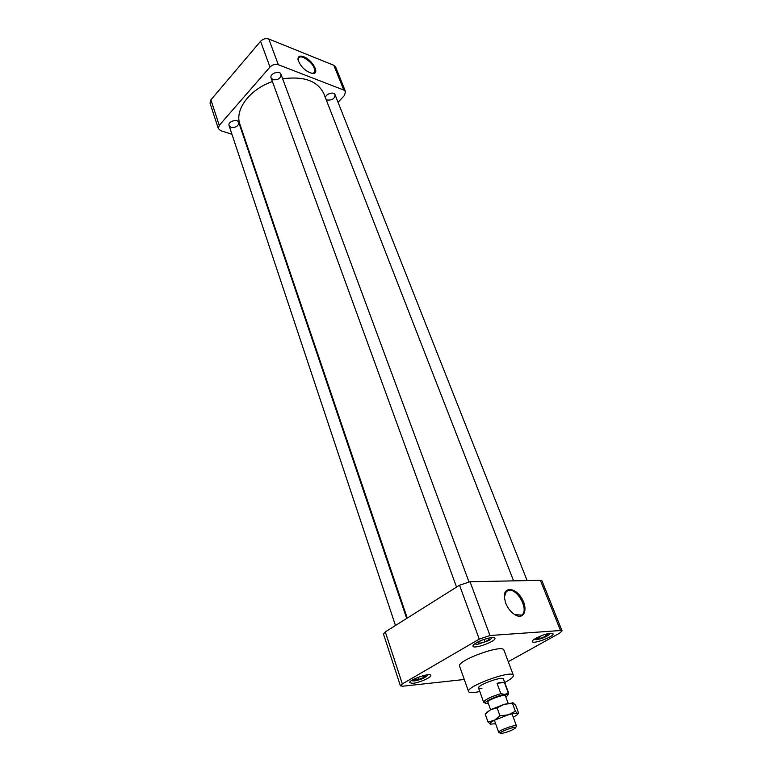 <?xml version="1.0" encoding="UTF-8"?>
<svg xmlns="http://www.w3.org/2000/svg" width="772" height="772" viewBox="0 0 772 772"><rect width="100%" height="100%" fill="white"/><g stroke="black" fill="none" stroke-linecap="round" stroke-linejoin="round"><path stroke-width="1.16" d="M514.683 614.618L521.621 615.11C529.148 610.855 518.417 589.326 509.337 590.262L506.374 591.362L504.309 597.074M505.66 603.077L504.328 597.287C503.489 586.691 514.75 587.145 521.341 597.702C528.231 608.056 524.748 619.829 515.841 615.265C511.421 612.862 508.024 608.79 505.66 603.077M479.817 691.558L474.693 692.484C471.055 692.909 469.019 692.619 468.585 691.615C465.371 686.597 512.608 669.411 513.37 675.317C513.679 676.919 510.803 679.302 504.734 682.487M481.902 688.537L478.563 688.055C476.807 685.246 502.977 675.722 503.441 679.003L508.651 693.092L507.889 695.109M464.29 679.485L402.656 686.221L400.407 685.845L402.347 683.915L479.248 639.119L459.533 585.215L470.042 581.741L540.371 580.332L541.983 580.833L562.074 630.878L560.501 630.521L540.371 580.332M400.407 685.845L383.462 633.995L385.296 631.892L459.533 585.215M470.042 581.741L489.979 635.51L479.248 639.119M489.979 635.51L560.501 630.521M508.275 661.701L559.536 633.223L562.074 630.878M513.37 675.317L503.942 650.13C502.958 643.694 456.233 660.707 459.61 666.265L468.585 691.615M412.943 683.317L409.691 682.757C408.195 680.064 430.38 672.287 430.805 675.355C431.886 677.198 419.36 682.757 412.943 683.317M476.401 642.806C482.596 639.071 494.62 636.089 494.929 638.183C496.589 641.146 473.622 649.542 472.975 646.212C472.773 645.421 473.911 644.282 476.401 642.806M550.668 633.272L553.042 633.802C554.605 636.408 532.95 644.562 532.342 641.609C531.049 639.776 544.771 633.523 550.668 633.272M534.697 638.984L536.472 639.718C542.311 638.647 546.711 636.794 549.645 634.169L549.5 633.407M544.762 634.545L547.695 634.333L545.872 636.224L540.226 638.502L536.54 638.791L538.412 636.987M539.454 636.514L540.226 638.502M545.196 634.516L545.872 636.224M475.581 643.298L475.996 644.224L477.646 644.311L488.927 640.519L491.33 638.608L491.05 637.643M478.688 641.966L479.219 643.404L477.82 642.478L481.352 640.422M483.996 639.438L484.912 641.928L479.219 643.404M484.025 639.428L487.904 638.376L489.323 639.38L484.912 641.928M412.2 680.122L412.576 680.846L414.506 680.914C420.364 679.823 424.658 678.067 427.389 675.645L427.244 674.844M417.845 677.42L418.559 679.553L414.381 679.987L415.577 678.366M423.317 675.761L423.867 677.401L418.559 679.553M422.602 675.828L425.497 675.539L423.867 677.401M407.259 618.082L239.918 124.244C234.418 109.942 249.491 89.378 272.41 81.562M282.658 78.802C303.878 75.945 317.61 80.906 323.844 93.692L513.583 580.862M325.62 98.247C324.491 94.367 333.851 90.932 335.087 94.782C334.826 98.642 332.24 100.389 327.309 100.022L325.861 98.874M231.031 127.351L229.062 125.614C227.46 121.6 237.631 118.319 238.77 122.478C238.48 126.125 235.904 127.747 231.031 127.351M272.96 79.699L271.107 77.982C269.274 73.726 279.647 69.905 280.998 74.334C280.776 78.397 278.094 80.182 272.96 79.699M210.91 99.858L219.267 125.363L218.351 128.635L210.032 103.168L210.91 99.858L260.56 41.292C262.991 38.87 265.732 38.117 268.791 39.005L278.325 64.723L343.791 90.063L333.861 65.311L335.627 66.961L345.547 91.675L343.791 90.063M268.791 39.005L333.861 65.311M303.821 56.761C312.573 59.926 320.235 74.17 312.757 73.514C305.78 71.7 300.877 67.164 298.05 59.917C297.683 56.366 299.613 55.314 303.821 56.761M244.705 138.391L244.087 138.188M231.957 134.289L220.667 130.671L218.351 128.635M219.267 125.363L269.988 67.058L260.56 41.292M345.547 91.675L344.399 95.535L338.049 102.271M278.325 64.723C275.247 63.873 272.468 64.645 269.988 67.058M312.091 73.456L314.436 72.636C315.507 67.415 311.907 62.387 303.637 57.543C301.148 56.588 299.44 56.703 298.513 57.9L298.098 60.158M488.3 703.398L485.8 703.398C481.873 702.597 497.631 695.254 505.004 694.482L500.835 693.652L497.043 683.297L504.396 682.448L508.198 692.725L505.004 694.482C507.339 694.211 508.256 694.52 507.754 695.408L505.843 697.019M485.501 703.253L483.629 702.202C484.835 699.693 490.567 696.846 500.835 693.652M497.043 683.297C500.738 682.342 503.19 682.062 504.396 682.448M502.36 733.275L500.623 733.342C497.438 732.483 517.539 725.169 515.648 727.871C512.878 730.032 508.449 731.837 502.36 733.275M500.449 733.255L498.722 732.338C497.631 730.756 516.275 723.972 516.458 725.883L515.725 727.697M490.577 709.709L487.856 702.144C486.678 700.301 505.091 693.603 505.38 695.765L508.15 703.302M518.581 713.058L515.677 705.222L512.984 702.858L512.454 703.35L515.387 711.282L517.472 713.473L518.581 713.058M490.606 724.252L488.02 722.032L494.437 720.237L499.966 715.798L497.072 707.818L504.309 704.286L512.454 703.35M499.966 715.798L508.179 714.843L515.387 711.282M488.02 722.032L485.183 714.09L490.635 709.671L497.072 707.818M495.624 723.74L490.259 724.146C489.274 723.547 490.664 722.245 494.437 720.237L508.179 714.843C513.158 713.415 516.256 712.961 517.472 713.473L517.076 714.901L513.303 717.304M486.273 712.846L490.635 709.671L504.309 704.286L513.158 702.848M385.296 631.892L402.347 683.915M520.704 615.583L521.621 615.11M515.271 614.937L515.841 615.265M549.751 633.918L550.011 633.339M534.861 639.534L534.263 639.274M491.474 638.319L491.832 637.556M475.706 644.089L474.934 643.732M427.505 675.394L427.813 674.786M412.325 680.721L411.717 680.422M335.087 94.782L527.131 580.592M312.129 73.456L312.757 73.514M478.563 688.055L483.629 702.202M494.379 720.266L498.722 732.338M512.029 713.839L516.458 725.883M229.062 125.614L395.476 625.494M238.77 122.478L406.69 618.44M271.107 77.982L456.541 587.087M280.998 74.334L468.942 581.818M517.674 714.177L518.195 713.54M512.473 702.771L512.984 702.858M486.92 712.073L485.559 713.695"/></g></svg>
